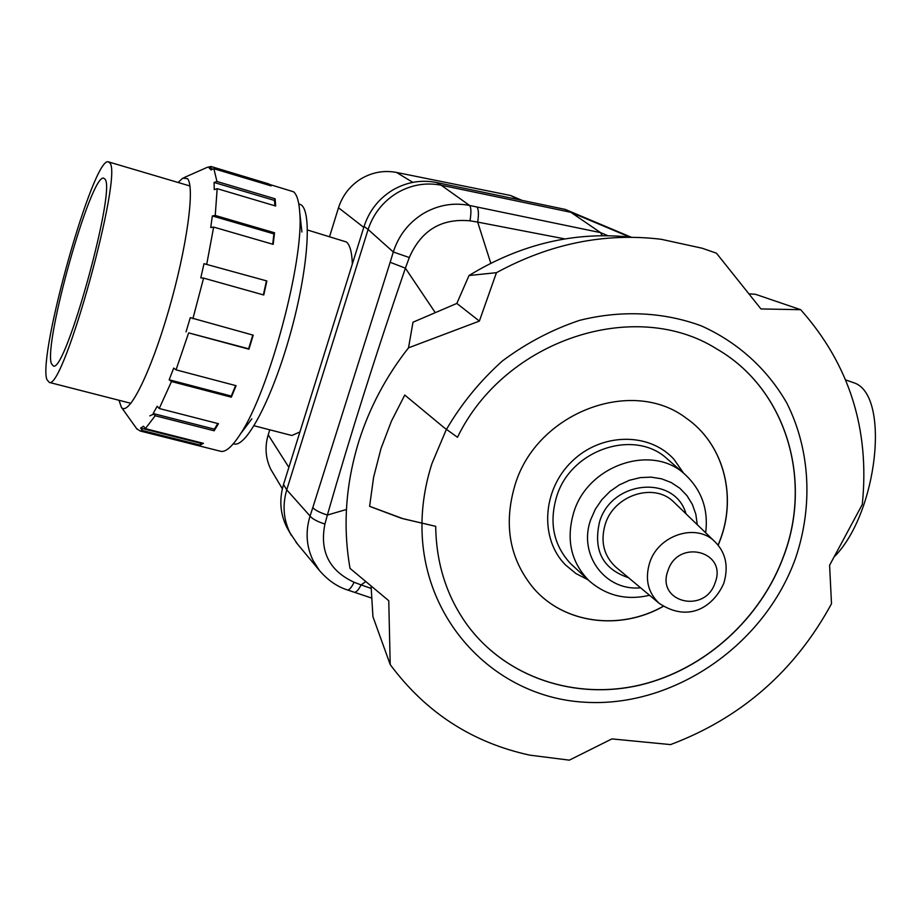<?xml version="1.0" encoding="UTF-8"?>
<svg xmlns="http://www.w3.org/2000/svg" width="922" height="922" viewBox="0 0 922 922"><rect width="100%" height="100%" fill="white"/><g stroke="black" fill="none" stroke-linecap="round" stroke-linejoin="round"><path stroke-width="1.38" d="M298.751 203.739L301.402 205.053C312.293 213.224 307.752 271.886 290.096 334.663C272.555 397.497 247.096 446.236 234.603 444.093L233.301 443.793L234.603 444.093M290.545 435.161L291.825 435.495L299.927 431.957M352.354 263.98C351.939 252.351 349.968 245.022 346.453 241.99L307.464 229.993M288.874 467.35L268.198 434.85C264.66 446.893 265.524 458.395 270.803 469.333L282.351 488.775M412.802 182.36L396.564 172.449C384.094 170.109 372.258 172.218 361.067 178.799C350.06 185.691 342.535 195.337 338.512 207.75L363.775 227.388M518.371 199.613L510.661 195.51L522.071 200.385M396.564 172.449L510.661 195.51M268.198 434.85L269.766 429.802M329.603 236.505L338.512 207.75M211.541 166.663L293.565 191.788C296.965 194.623 299.016 201.515 299.731 212.452C304.364 259.946 268.97 392.034 240.354 434.078C232.632 446.075 226.259 451.849 221.257 451.434L219.632 451.019M184.02 177.612L207.208 167.355L211.011 166.502L268.867 183.939L271.103 185.875L213.881 168.714L216.947 181.484L275.113 198.806L275.666 206.021L217.166 188.664L214.273 189.644L214.065 182.452L274.468 200.431L275.113 198.806M178.142 182.487L182.671 178.2L187.373 178.58C195.291 185.99 186.924 247.753 168.565 310.76C150.309 373.871 128.285 417.32 121.324 407.178L119.019 400.275M213.881 168.714L211.103 169.902L209.213 168.046L211.979 166.87M140.64 428.108L143.521 426.218L145.342 428.649L203.416 443.321L200.189 445.084L142.449 430.539L140.64 428.108L200.604 443.252L201.561 442.848M200.189 445.084L200.604 443.252M153.156 413.517L157.178 406.256L159.229 408.504L218.456 423.694L214.146 430.781L155.196 415.741L153.156 413.517L214.353 429.145L217.811 423.521M214.146 430.781L214.353 429.145M169.164 379.783L173.705 368.097L176.033 369.849L236.055 385.684L231.341 397.198L171.48 381.535L169.164 379.783L231.295 396.057L235.606 385.569M231.341 397.198L231.295 396.057M186.037 331.839L190.301 317.641L253.227 335.17L248.928 349.208L188.63 332.888L248.629 348.781L252.824 335.055M203.589 278.11L200.789 277.868L203.993 263.692L266.861 280.956L263.773 295.005L203.589 278.11L192.894 318.678M263.369 294.902L266.343 281.348M203.993 263.692L266.861 280.956M213.65 227.089L210.735 227.55L212.337 215.932L273.903 233.888L274.537 232.77L273.189 244.353L213.65 227.089L206.793 263.934M272.716 244.215L273.903 233.888M212.337 215.932L215.241 215.46L274.537 232.77M274.929 205.802L274.468 200.431M214.065 182.452L216.947 181.484M142.449 430.539L140.144 431L136.663 428.661M155.196 415.741L145.342 428.649M171.48 381.535L159.229 408.504M188.63 332.888L176.033 369.849M217.166 188.664L215.241 215.46M209.213 168.046L212.867 169.141M268.521 185.103L268.867 183.939M845.728 379.945L854.971 383.16C890.053 396.644 877.732 511.964 834.975 556.093M51.39 363.614L53.384 366.011C65.646 373.03 116.587 188.526 104.901 179.099L103.713 178.2C91.117 173.198 43.426 342.811 51.39 363.614M46.815 379.403L49.235 382.4C63.618 390.824 123.755 172.598 109.626 162.779L108.335 161.846C93.479 156.21 37.825 353.91 46.815 379.403M149.767 415.857L154.4 413.828M297.564 544.141L290.05 532.951C283.434 519.386 282.328 505.026 286.73 489.859L283.515 484.523C279.089 499.482 280.161 513.704 286.742 527.177L291.433 535.521M347.225 589.873L347.525 589.976C349.288 590.057 351.489 587.487 354.129 582.266C329.212 570.73 319.473 551.321 324.924 524.053C317.156 521.518 312.201 518.844 310.057 516.032C305.286 531.683 306.323 546.573 313.18 560.703L319.346 570.372L295.997 542.24M364.075 226.42L368.108 229.474C373.306 213.904 382.849 201.78 396.737 193.113C410.855 184.861 425.664 182.222 441.177 185.207L436.59 182.51C421.112 179.49 406.372 182.072 392.369 190.255C378.585 198.852 369.157 210.908 364.075 226.42L283.515 484.523M423.037 213.72C408.504 222.836 398.592 235.594 393.302 251.994L409.299 257.538C421.158 230.373 441.396 218.134 470.001 220.819C471.326 212.613 471.2 207.496 469.598 205.468C453.313 202.298 437.789 205.041 423.037 213.72M371.22 588.455L361.113 584.917C358.485 589.953 356.226 592.408 354.359 592.281L354.025 592.166M365.7 581.632L361.113 584.917L354.129 582.266M346.43 509.497L327.368 515.052C350.625 434.078 376.637 351.789 405.403 268.175L390.167 262.286L312.8 507.607C314.932 510.12 319.796 512.597 327.368 515.052L324.924 524.053M435.276 312.662L405.403 268.175L409.299 257.538M602.135 235.663L600.579 232.632L476.847 206.977C478.61 209.006 478.898 214.054 477.677 222.098L564.829 238.902M470.001 220.819L477.677 222.098L490.792 263.219M629.657 237.035L570.833 212.279L600.579 232.632L607.84 235.686M631.259 237.219L565.186 209.398L570.833 212.279L441.235 185.218M565.186 209.398L436.59 182.51M368.097 229.52L286.742 489.813M716.452 253.193L702.195 248.237L661.247 239.294C604.924 232.448 549.996 243.569 496.451 272.682L479.371 321.087L408.504 347.836C386.26 376.176 369.768 407.144 359.038 440.728C345.658 483.843 342.65 526.393 350.037 568.39L388.761 600.718L390.202 664.566C425.699 712.429 472.214 742.613 529.747 755.141L569.323 760.154L611.874 738.914L670.559 744.596C741.323 717.892 794.971 670.939 831.506 603.737L829.593 565.267L862.289 504.461C869.942 429.468 849.404 364.547 800.688 309.7L760.95 308.939L716.452 253.193M381.04 448.415L391.401 421.204L404.758 395.054L444.254 427.773L457.485 437.282C504.818 339.503 635.166 297.287 716.671 348.908C785.348 388.231 812.662 478.034 784.196 554.802C761.457 618.305 704.973 669.579 640.26 685.046C575.582 700.317 506.697 677.901 467.869 625.808C446.951 597.202 436.233 564.045 435.691 526.324L401.45 518.302L369.607 506.351L373.606 477.239L381.04 448.415M716.625 348.885C785.279 388.22 812.57 477.999 784.115 554.733C761.376 618.224 704.915 669.487 640.214 684.954C575.558 700.236 506.674 677.843 467.834 625.761M663.264 606.376C619.941 631.005 563.803 623.768 533.354 588.005C509.474 558.847 503.366 524.503 515.018 484.984C536.477 412.699 631.754 376.533 686.06 418.058C722.802 443.205 736.874 494.065 720.843 538.333L718.18 545.271M686.026 418.035C722.733 443.182 736.782 494.019 720.762 538.264L718.1 545.179M663.172 606.319C619.872 630.913 563.768 623.698 533.319 587.971M369.607 506.305L403.179 518.763L435.691 526.324M749.206 293.853L755.51 294.302L800.688 309.7M390.202 664.566L372.937 616.691L371.082 586.127M408.504 347.836L413.01 322.204L456.839 303.419L469.033 275.505L496.451 272.682M631.662 237.265C575.201 231.111 520.988 243.857 469.033 275.505M479.371 321.087L456.839 303.419M368.108 229.474L393.302 251.994L390.167 262.286M312.8 507.607L310.057 516.032L286.73 489.859M476.847 206.977L469.598 205.468L441.177 185.207M684.654 474.115C651.981 443.528 587.959 465.022 573.795 512.24C565.843 539.358 570.891 562.155 588.939 580.63L570.119 563.158C553.477 544.741 548.982 522.567 556.634 496.635C570.66 449.556 634.52 428.257 667.205 458.856L684.654 474.115C701.561 489.743 708.569 509.301 705.676 532.801M640.583 587.787C605.316 591.428 577.794 554.629 590.783 519.489L595.393 509.117L601.87 499.655L609.926 491.484L619.273 484.937L629.519 480.247L640.26 477.619L651.082 477.135L661.547 478.806L671.251 482.563L679.825 488.234L686.936 495.598L692.341 504.369L695.822 514.188L697.274 524.699M667.931 570.718C677.993 538.39 727.562 551.206 715.172 582.554C705.33 614.432 655.842 602.423 667.931 570.718M714.723 541.525C696.352 522.693 658.17 535.014 649.63 562.858C644.766 579.2 647.947 592.696 659.172 603.345L615.596 566.892C603.679 555.609 600.234 541.364 605.27 524.157C614.11 494.86 654.343 482.114 673.832 502.087L714.723 541.525C725.741 552.405 728.783 566.269 723.851 583.119C714.492 604.982 690.129 623.883 659.172 603.345M685.98 513.796C675.146 474.623 611.805 479.889 599.588 521.748C593.007 550.307 602.654 568.966 628.539 577.725M572.793 565.728L571.905 564.909L572.793 565.728M446.455 429.398C461.496 403.709 480.155 380.89 502.409 360.951C526.278 343.145 551.967 329.627 579.477 320.395C621.301 309.873 663.586 311.924 701.319 325.881C737.819 342.2 767.311 369.065 786.8 403.029C810.3 449.752 813.146 505.867 795.709 557.787C764.73 645.031 673.74 707.992 584.271 702.195C494.826 697.124 420.57 619.987 421.988 523.65M421.942 523.592C422.241 503.389 425.584 483.347 431.98 463.466L446.386 429.352M683.64 473.228L673.959 459.317C649.376 431.98 601.19 432.591 571.859 461.496C542.159 489.997 539.531 538.921 565.543 564.99L575.939 573.553L587.959 579.719M291.825 435.495L254.057 425.757M301.92 232.01L299.731 212.452M251.856 418.842L240.354 434.078M121.324 407.178L137.044 429.191M221.257 451.434L140.144 431M49.235 382.4L130.936 403.329M108.692 161.949L189.944 185.979M371.808 598.113L347.525 589.976C337.141 586.703 327.748 580.168 319.346 570.372M649.537 595.278C626.487 600.66 606.284 595.773 588.939 580.63"/></g></svg>
